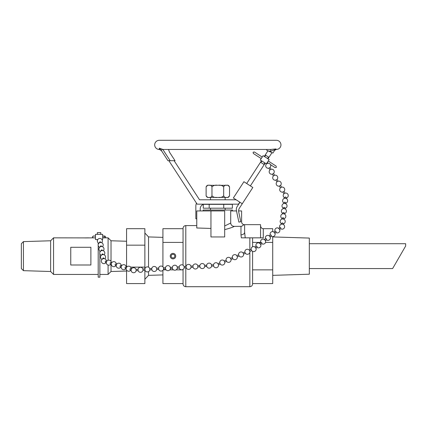 <?xml version="1.0" encoding="UTF-8"?>
<svg xmlns="http://www.w3.org/2000/svg" width="427" height="427" viewBox="0 0 427 427"><rect width="100%" height="100%" fill="white"/><g stroke="black" fill="none" stroke-linecap="round" stroke-linejoin="round"><path stroke-width="0.64" d="M239.803 202.168L238.501 204.165L197.135 204.165L168.878 160.696M271.994 152.647L267.98 158.812M265.151 163.173L250.371 185.905M174.12 160.696L199.521 199.777L236.12 199.777M100.788 234.343L100.788 232.624L97.335 232.624L97.335 234.343M267.59 158.561L268.535 157.109L265.631 155.225L264.692 156.672M261.858 161.032L260.924 162.473L263.822 164.358L264.756 162.917M272.72 275.356L309.319 274.209L309.319 238.069L272.72 236.926M309.319 268.572L392.626 268.572L405.65 246.016L405.65 243.71L309.319 243.71M97.335 239.542L97.361 241.271M183.05 228.691L162.917 228.691L162.917 266.822M162.917 270.296L162.917 283.587L183.05 283.587M162.917 274.903L148.537 275.356L148.537 271.62M148.537 267.158L148.537 236.926L144.876 233.03M98.199 242.872L98.199 244.474M98.199 245.536L98.199 277.176L99.859 277.176L99.859 253.798M99.859 252.341L99.859 250.975M126.573 241.255L111.02 240.769L111.02 261.388M111.02 263.993L111.02 271.513L108.09 274.438L108.09 265.055M398.482 258.426L401.124 253.851M93.091 237.839L85.4 237.935M23.442 241.618L23.442 270.659L21.35 268.572L21.35 243.71L23.442 241.618L50.632 240.769L53.556 237.839L85.4 237.898M86.66 237.876L88.533 237.85M70.759 247.281L90.892 247.281L90.892 264.996L70.759 264.996L70.759 247.281M53.556 237.839L53.556 274.438L98.199 274.438M50.632 240.769L50.632 271.513L53.556 274.438M105.026 237.839L108.09 237.839L108.09 260.24M111.02 240.769L108.09 237.839M126.573 267.307L126.573 228.691L144.876 228.691L144.876 267.11L130.63 267.11M144.876 270.19L144.876 283.587L126.573 283.587L126.573 270.099M126.573 245.167L144.876 245.167M144.876 268.887L144.876 267.11M246.689 183.509L261.468 160.776M264.302 156.421L267.942 150.816M263.384 155.823L269.159 159.581L266.368 163.877L267.542 163.338L267.153 162.671M260.417 160.093L266.373 163.867M97.788 239.542L95.461 239.542L95.461 234.343L102.512 234.343M102.352 239.542L101.941 239.542M266.432 163.984A2.519 2.519 0 0 0 268.903 168.185L270.008 167.539M268.898 168.185L269.928 169.946L271.049 169.289A2.519 2.519 0 0 1 273.51 173.495L274.545 175.257L273.429 175.913L272.394 174.152L273.504 173.506M286.079 198.069A2.519 2.519 0 0 0 286.426 193.153A2.519 2.519 0 0 0 285.044 193.143L283.923 193.799L282.893 192.038L284.003 191.392M282.898 192.038A2.519 2.519 0 0 1 280.427 187.837L281.542 187.181L280.512 185.419A2.519 2.519 0 0 0 278.046 181.219L277.011 179.457M280.427 187.837L279.391 186.076L280.502 185.43M279.397 186.076A2.519 2.519 0 0 1 276.926 181.875L278.046 181.219M276.926 181.875L275.895 180.114L277.006 179.468A2.519 2.519 0 0 0 274.545 175.257M284.75 198.256L284.857 197.322A0.646 0.427 6.7 0 1 286.117 197.578M284.147 203.433L284.254 202.499A0.646 0.427 6.7 0 1 285.508 202.756M283.544 208.616L283.651 207.682A0.646 0.427 6.7 0 1 284.905 207.933M281.729 224.154L281.836 223.22A0.646 0.427 6.7 0 1 283.09 223.47M282.332 218.971L282.439 218.037A0.646 0.427 6.7 0 1 283.699 218.293M282.936 213.794L283.048 212.859A0.646 0.427 6.7 0 1 284.302 213.116M278.617 228.562L280.016 227.458A0.646 0.315 51.7 0 1 280.667 227.767A0.646 0.315 51.7 0 1 280.822 228.472A0.646 0.315 51.7 0 1 280.811 228.482M273.878 232.299L275.276 231.194A0.646 0.315 51.7 0 1 275.927 231.503A0.646 0.315 51.7 0 1 276.082 232.213L274.678 233.318M269.138 236.04L270.537 234.935A0.646 0.315 51.7 0 1 271.182 235.245A0.646 0.315 51.7 0 1 271.342 235.95L269.939 237.054M254.914 247.254L256.312 246.149A0.646 0.315 51.7 0 1 256.963 246.459A0.646 0.315 51.7 0 1 257.118 247.169L255.72 248.274M259.653 243.513L261.057 242.413A0.646 0.315 51.7 0 1 261.703 242.723A0.646 0.315 51.7 0 1 261.858 243.427L260.459 244.532M264.393 239.777L265.797 238.672A0.646 0.315 51.7 0 1 266.443 238.981A0.646 0.315 51.7 0 1 266.597 239.691L265.199 240.796M251.167 249.544L251.69 250.628L249.838 251.423M251.177 249.432L249.325 250.227L249.843 251.273A2.519 2.519 0 0 1 245.386 253.328M244.901 252.272L245.413 253.318L243.561 254.113M244.906 252.127L243.054 252.923L243.566 253.964A2.519 2.519 0 0 1 239.115 256.024M238.624 254.967L239.141 256.013L237.289 256.808M219.804 263.043L220.316 264.089L218.464 264.884L218.064 263.79A2.519 2.519 0 0 0 213.516 264.793L213.617 266.032L211.616 266.096M226.075 260.353L224.228 260.998L224.746 262.045A2.519 2.519 0 0 1 220.289 264.099M226.08 260.203L226.593 261.399L224.741 262.194M232.352 257.657L230.5 258.308L231.018 259.349A2.519 2.519 0 0 1 226.566 261.409M232.357 257.513L232.864 258.703L231.012 259.499M238.629 254.818L236.777 255.613L237.295 256.659A2.519 2.519 0 0 1 232.838 258.714M211.546 264.916L213.516 264.793M204.682 265.327L206.652 265.21A2.519 2.519 0 0 1 211.53 264.857L211.595 266.154A2.519 2.519 0 0 1 206.721 266.389L204.752 266.512M206.652 265.21L206.721 266.389M204.65 265.274L204.73 266.571M197.818 265.743L199.815 265.567L199.895 266.859L197.888 266.928M177.301 268.172L177.226 266.987M170.362 267.403L172.332 267.286A2.519 2.519 0 0 1 177.21 266.934L179.223 266.811L179.303 268.108L177.274 268.231A2.519 2.519 0 0 1 172.407 268.466L172.428 268.514M184.09 266.576L184.165 267.756M179.196 266.87A2.519 2.519 0 0 1 184.074 266.517L186.087 266.395L186.167 267.692L184.138 267.814A2.519 2.519 0 0 1 179.271 268.055M190.954 266.16L191.024 267.339M190.922 266.106L192.951 265.984L193.031 267.275L191.002 267.398A2.519 2.519 0 0 1 186.135 267.638M197.786 265.69L197.866 266.982M172.332 267.286L172.407 268.466M170.33 267.35L170.437 268.588M163.498 267.82L165.495 267.644L165.564 268.93L163.573 268.999M163.466 267.766L163.536 269.053M156.634 268.236L158.63 268.06L158.7 269.341M136.117 270.665L136.048 269.48M138.038 269.304L138.108 270.59L136.09 270.718M142.912 269.063L142.981 270.248M138.017 269.362A2.519 2.519 0 0 1 142.89 269.01L144.902 268.887L144.972 270.174M149.776 268.652L149.845 269.832M144.881 268.946A2.519 2.519 0 0 1 149.754 268.594L151.766 268.471L151.836 269.757M156.602 268.183L156.709 269.416M131.495 268.887L130.614 268.62A0.646 0.427 107 0 0 130.235 269.859L131.116 270.126M126.536 267.371L125.65 267.105A0.646 0.427 107 0 0 125.276 268.343L126.157 268.615M106.318 262.557L105.437 262.285A0.646 0.427 -73 0 1 105.891 261.084M111.655 262.829L110.774 262.562A0.646 0.427 107 0 0 110.396 263.801L111.276 264.073M115.728 264.073A0.646 0.427 107 0 0 115.359 265.316M121.572 265.861L120.692 265.589A0.646 0.427 107 0 0 120.318 266.832L121.193 267.099M103.996 258.404A0.646 0.523 168.7 0 0 102.72 258.639M103.19 254.375A0.646 0.523 168.7 0 0 101.914 254.609M100.825 242.488L100.783 242.269A0.646 0.523 168.7 0 0 99.507 242.515L99.555 242.744M101.589 246.31A0.646 0.523 168.7 0 0 100.313 246.544M102.432 250.553L102.389 250.334A0.646 0.523 168.7 0 0 101.114 250.574M162.799 149.391L159.356 148.196L162.463 149.333L161.139 150.197L167.966 160.696L170.149 160.696L162.799 149.391L163.744 149.45M168.494 149.45L169.551 152.263L175.033 160.696L170.149 160.696M276.285 149.45L275.938 148.959L270.777 149.45L270.787 151.281L270.376 151.916L272.906 153.058L275.159 149.594L270.787 151.281L275.159 149.594A1.831 1.729 33 0 1 275.938 148.959L276.285 149.45A4.574 4.574 0 0 0 280.955 144.876A4.574 4.574 0 0 0 276.349 140.302M270.376 151.916L268.311 150.982L270.787 151.281L268.311 150.982L267.03 150.4M158.695 149.413C159.063 149.685 159.282 149.279 159.356 148.196L161.961 151.462A4.574 4.574 0 0 0 158.695 149.413A4.574 4.574 0 0 1 154.691 144.593A4.574 4.574 0 0 1 159.287 140.302M275.159 149.594L274.71 150.283L276.28 149.45L274.71 150.283A1.831 1.831 0 0 1 276.205 149.45M266.774 150.288L266.886 149.45M274.71 150.283L272.906 153.058M223.743 208.195L223.743 204.352L232.373 204.352L232.373 208.195L203.263 208.195L203.263 204.432M209.182 208.195L209.182 204.352L203.524 204.352M223.743 204.352L209.182 204.352M196.772 218.805L195.838 218.805L195.838 206.14A7.318 7.318 0 0 1 196.473 203.151M204.805 204.165A4.574 4.574 0 0 0 200.231 208.744L200.231 210.938M172.983 253.392A2.743 2.743 0 0 0 170.24 256.141A2.743 2.743 0 0 0 172.983 258.885A2.743 2.743 0 0 0 175.727 256.141A2.743 2.743 0 0 0 172.983 253.392M174.814 256.141A1.831 1.831 0 0 1 172.07 257.721A1.831 1.831 0 0 1 172.07 254.556A1.831 1.831 0 0 1 174.814 256.141M227.223 197.391C228.194 197.391 228.194 197.391 227.223 197.391M225.141 199.777L225.141 197.391L225.974 197.391L219.067 197.391M216.569 197.391L209.662 197.391M208.413 197.391C207.442 197.391 207.442 197.391 208.413 197.391M229.523 186.887C228.797 185.393 227.826 184.87 226.598 185.318C225.376 184.87 224.399 185.393 223.673 186.887L223.673 195.822L223.673 186.887C222.221 185.393 220.268 184.87 217.818 185.318C215.368 184.87 213.42 185.393 211.968 186.887L211.968 195.822L211.968 186.887C211.237 185.393 210.265 184.87 209.038 185.318C207.816 184.87 206.839 185.393 206.113 186.887L206.113 195.822C206.839 197.317 207.816 197.84 209.038 197.391C210.265 197.84 211.237 197.317 211.968 195.822C213.42 197.317 215.368 197.84 217.818 197.391C220.268 197.84 222.221 197.317 223.673 195.822C224.399 197.317 225.376 197.84 226.598 197.391C227.826 197.84 228.797 197.317 229.523 195.822L229.523 186.871L227.959 185.318M206.113 186.887L207.682 185.318M208.413 185.318C207.442 185.318 207.442 185.318 208.413 185.318M209.662 185.318L216.569 185.318M219.067 185.318L225.974 185.318M227.223 185.318C228.194 185.318 228.194 185.318 227.223 185.318M210.5 197.391L210.5 199.777M183.05 242.413L162.917 242.413M183.05 269.864L176.159 269.864M173.474 269.864L169.797 269.864M166.108 269.864L163.247 269.864M252.587 283.587L272.72 283.587L272.72 236.643M272.72 231.605L272.72 228.691L263.294 228.691A3.17 2.743 90 0 1 260.55 225.52L260.55 237.839L260.55 224.661L244.041 224.661L244.628 224.661L244.628 232.272L244.628 224.661M252.587 246.79L252.587 237.839L252.587 242.413L260.737 242.413M265.514 242.413L272.72 242.413M252.587 269.864L272.72 269.864M185.793 266.416L185.793 225.579C184.128 225.739 183.21 226.657 183.05 228.322L183.05 265.194M183.05 269.432L183.05 283.955C183.21 285.62 184.128 286.538 185.793 286.698L185.793 267.713M249.843 252.266L249.843 286.698C251.508 286.538 252.426 285.62 252.587 283.955L252.587 251.37M241.452 237.839L245.221 237.839L244.628 232.272A3.662 2.551 180 0 1 240.967 234.823L241.335 237.839M242.258 203.764L233.355 197.979L243.929 181.715L252.827 187.501L239.504 207.997A5.492 5.492 0 0 0 238.618 210.938L241.607 210.938L241.607 221.933C241.73 223.46 242.541 224.367 244.041 224.661L241.607 226.321L234.38 226.379C232.309 227.436 229.08 228.509 224.682 229.598L224.682 225.979L230.697 223.043M210.954 210.938L224.682 210.938L224.682 236.953L210.954 236.953L210.954 210.938L196.772 210.938L196.772 227.986L210.954 228.45M249.843 237.839L249.843 250.008M260.55 224.661L260.55 225.52M245.221 237.839L263.294 237.839L263.294 228.691M239.504 207.997A5.492 5.492 0 0 0 238.741 212.128L240.775 221.714L238.874 222.12L236.435 210.628L236.505 210.938L230.703 210.938L230.703 223.038C230.964 225.157 232.192 226.273 234.38 226.379M232.459 210.938L232.459 210.025L203.177 210.025L203.177 210.938M243.817 224.629L243.219 224.437M242.563 224.015L242.082 223.481M230.703 223.038L224.682 225.979M236.435 210.628A5.492 5.492 0 0 1 237.204 206.497L239.953 202.27M240.967 226.379L240.967 234.823M162.917 237.375L148.537 236.926M104.823 236.03L105.741 236.948L104.823 237.86C103.734 237.764 103.734 237.156 104.823 236.03L102.661 236.03M102.661 237.86L104.823 237.86M95.461 237.86L93.299 237.86L92.381 236.948L93.299 236.03L95.461 236.03L93.299 236.03M126.573 271.028L111.02 271.513M85.4 237.876L86.548 237.876M23.442 270.659L50.632 271.513M99.859 274.438L108.09 274.438M148.537 275.356L144.876 279.253M276.098 166.092L268.247 160.99L276.098 166.092L276.37 167.357L275.1 167.624L270.472 164.614L275.1 167.624M267.249 162.522L268.353 163.242L267.249 162.522M262.205 157.061L254.353 151.959L253.088 152.225L253.355 153.49L261.207 158.593M263.123 155.652L260.289 160.013M102.661 239.542L102.661 234.343M271.049 169.295L270.013 167.533A2.519 2.519 0 0 0 267.548 163.327M269.928 169.946A2.519 2.519 0 0 0 272.399 174.152M285.044 193.143L284.008 191.381A2.519 2.519 0 0 0 281.542 187.181M273.429 175.908A2.519 2.519 0 0 0 275.901 180.114M283.923 193.799A2.519 2.519 0 0 0 284.788 197.92M286.037 198.406L286.149 197.471M285.476 203.247A2.519 2.519 0 0 0 286.218 198.486A2.519 2.519 0 0 0 282.807 199.735A2.519 2.519 0 0 0 284.185 203.097M285.433 203.588L285.546 202.654M284.868 208.429A2.519 2.519 0 0 0 285.615 203.663A2.519 2.519 0 0 0 282.199 204.912A2.519 2.519 0 0 0 283.581 208.275M283.016 224.303L283.128 223.369M283.058 223.962A2.519 2.519 0 0 0 283.8 219.2A2.519 2.519 0 0 0 280.39 220.449A2.519 2.519 0 0 0 281.767 223.812M283.619 219.126L283.731 218.192M283.661 218.784A2.519 2.519 0 0 0 284.403 214.023A2.519 2.519 0 0 0 280.993 215.272A2.519 2.519 0 0 0 282.37 218.635M284.227 213.943L284.334 213.009M284.265 213.607A2.519 2.519 0 0 0 285.012 208.846A2.519 2.519 0 0 0 281.596 210.095A2.519 2.519 0 0 0 282.978 213.457M284.83 208.766L284.937 207.832M280.576 228.664A2.519 2.519 0 0 0 284.281 225.392A2.519 2.519 0 0 0 280.961 224.394A2.519 2.519 0 0 0 279.776 227.65M279.423 229.577L280.822 228.472M275.837 232.405A2.519 2.519 0 0 0 279.765 231.114A2.519 2.519 0 0 0 277.203 227.869A2.519 2.519 0 0 0 275.036 231.386M271.097 236.142A2.519 2.519 0 0 0 275.02 234.855A2.519 2.519 0 0 0 272.463 231.61A2.519 2.519 0 0 0 270.291 235.128M256.873 247.361A2.519 2.519 0 0 0 260.801 246.069A2.519 2.519 0 0 0 258.239 242.824A2.519 2.519 0 0 0 256.072 246.342M261.612 243.62A2.519 2.519 0 0 0 265.541 242.333A2.519 2.519 0 0 0 262.984 239.088A2.519 2.519 0 0 0 260.812 242.605M266.357 239.883A2.519 2.519 0 0 0 270.28 238.592A2.519 2.519 0 0 0 267.724 235.346A2.519 2.519 0 0 0 265.551 238.864M251.663 250.638A2.519 2.519 0 0 0 255.789 250.409A2.519 2.519 0 0 0 254.156 246.614A2.519 2.519 0 0 0 251.151 249.448M249.437 250.329A2.519 2.519 0 0 0 244.874 252.138M243.16 253.019A2.519 2.519 0 0 0 238.602 254.834M217.951 263.694L219.809 262.899M224.34 261.1A2.519 2.519 0 0 0 219.777 262.909M230.612 258.404A2.519 2.519 0 0 0 226.054 260.219M236.889 255.714A2.519 2.519 0 0 0 232.325 257.524M213.585 265.978A2.519 2.519 0 0 0 216.617 267.681A2.519 2.519 0 0 0 218.469 264.735M199.863 266.806A2.519 2.519 0 0 0 204.741 266.565M204.666 265.274A2.519 2.519 0 0 0 199.788 265.626M190.938 266.101A2.519 2.519 0 0 0 186.06 266.453M192.999 267.222A2.519 2.519 0 0 0 197.877 266.982M197.802 265.69A2.519 2.519 0 0 0 192.924 266.042M170.41 268.647L172.439 268.524M165.543 268.882A2.519 2.519 0 0 0 170.426 268.642M170.346 267.35A2.519 2.519 0 0 0 165.473 267.702M158.679 269.298A2.519 2.519 0 0 0 163.562 269.058M163.482 267.766A2.519 2.519 0 0 0 158.609 268.113M136.106 270.718A2.519 2.519 0 0 1 132.423 272.431A2.519 2.519 0 0 1 131.884 268.407A2.519 2.519 0 0 1 136.026 269.426L138.044 269.304M138.086 270.542A2.519 2.519 0 0 0 142.97 270.302M142.954 270.307L144.983 270.184M144.95 270.126A2.519 2.519 0 0 0 149.834 269.891L151.847 269.768M151.815 269.715A2.519 2.519 0 0 0 156.698 269.474M156.618 268.177A2.519 2.519 0 0 0 151.745 268.53M156.682 269.474L158.711 269.352M131.196 268.796A2.519 2.519 0 0 0 126.787 267.03A2.519 2.519 0 0 0 127.166 270.729A2.519 2.519 0 0 0 130.817 270.035M126.237 267.281A2.519 2.519 0 0 0 121.828 265.519A2.519 2.519 0 0 0 122.207 269.213A2.519 2.519 0 0 0 125.858 268.524M105.816 261.046L106.697 261.319M111.356 262.738A2.519 2.519 0 0 0 106.947 260.977A2.519 2.519 0 0 0 107.326 264.671A2.519 2.519 0 0 0 110.977 263.982M116.315 264.254A2.519 2.519 0 0 0 111.911 262.488A2.519 2.519 0 0 0 112.29 266.181A2.519 2.519 0 0 0 115.936 265.493M115.354 265.316L116.235 265.583M115.733 264.073L116.614 264.345M121.273 265.77A2.519 2.519 0 0 0 116.87 264.003A2.519 2.519 0 0 0 117.249 267.697A2.519 2.519 0 0 0 120.9 267.008M106.398 261.223A2.519 2.519 0 0 0 102.218 259.237A2.519 2.519 0 0 0 102.245 263.053A2.519 2.519 0 0 0 106.019 262.466M104.909 258.831A2.519 2.519 0 0 0 101.989 254.828A2.519 2.519 0 0 0 102.042 259.402M104.108 254.802A2.519 2.519 0 0 0 101.183 250.793A2.519 2.519 0 0 0 101.242 255.373M101.695 242.707A2.519 2.519 0 0 0 98.776 238.698A2.519 2.519 0 0 0 98.834 243.273M102.501 246.737A2.519 2.519 0 0 0 99.582 242.728A2.519 2.519 0 0 0 99.635 247.308M103.302 250.766A2.519 2.519 0 0 0 100.382 246.763A2.519 2.519 0 0 0 100.436 251.338M163.674 149.45L270.729 149.45M276.381 140.302L159.255 140.302M210.5 208.195L210.5 210.025M225.141 208.195L225.141 210.025M206.113 195.838L207.682 197.391M229.523 195.838L227.959 197.391M196.772 225.579L185.793 225.579M249.843 286.698L185.793 286.698"/></g></svg>
